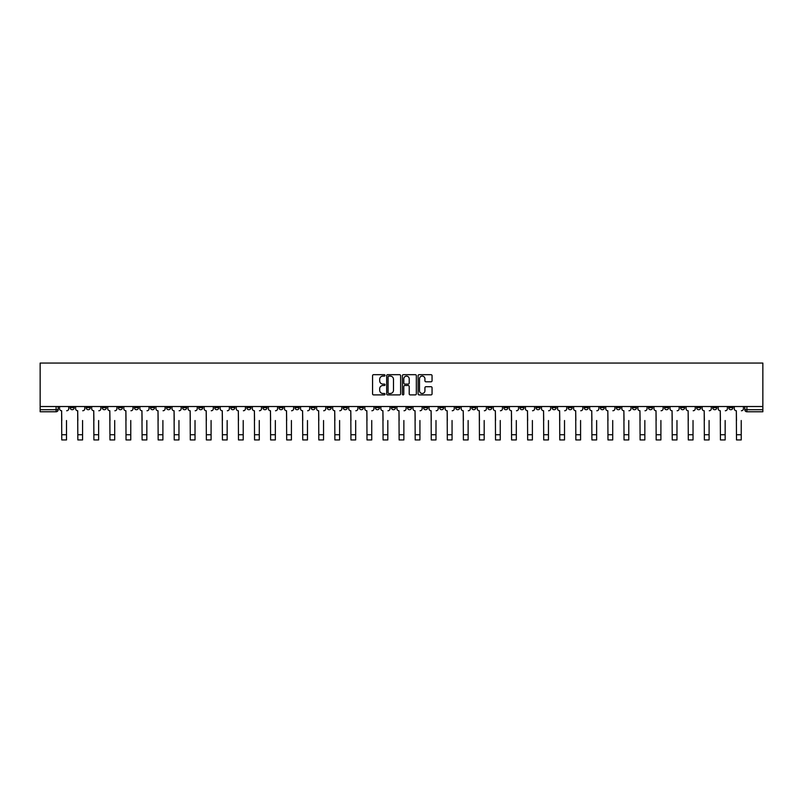 <?xml version="1.0" encoding="UTF-8"?>
<svg xmlns="http://www.w3.org/2000/svg" width="803" height="803" viewBox="0 0 803 803"><rect width="100%" height="100%" fill="white"/><g stroke="black" fill="none" stroke-linecap="round" stroke-linejoin="round"><path stroke-width="1.2" d="M385.028 375.392A0.703 0.703 0 0 0 384.316 374.68L373.576 374.68A1.014 1.014 0 0 0 372.562 375.694L372.562 393.892A1.014 1.014 0 0 0 373.576 394.895L384.316 394.895A0.703 0.703 0 0 0 385.028 394.193A0.703 0.703 0 0 0 384.316 393.48L382.931 393.48A3.232 3.232 0 0 1 379.689 390.248L379.689 388.732A3.232 3.232 0 0 1 382.931 385.5L384.316 385.5A0.703 0.703 0 0 0 385.028 384.788A0.703 0.703 0 0 0 384.316 384.085L382.931 384.085A3.232 3.232 0 0 1 379.689 380.853L379.689 379.337A3.232 3.232 0 0 1 382.931 376.095L384.316 376.095A0.703 0.703 0 0 0 385.028 375.392M600.253 406.519L600.253 407.653L604.368 407.653A2.058 2.058 0 0 1 602.31 409.711A2.058 2.058 0 0 1 600.253 407.653L600.253 406.519M503.862 406.519L503.862 407.653L507.978 407.653A2.058 2.058 0 0 1 505.92 409.711A2.058 2.058 0 0 1 503.862 407.653L503.862 406.519M487.792 406.519L487.792 407.653L491.918 407.653A2.058 2.058 0 0 1 489.86 409.711A2.058 2.058 0 0 1 487.792 407.653L487.792 406.519M391.412 406.519L391.412 407.653L395.528 407.653A2.058 2.058 0 0 1 393.47 409.711A2.058 2.058 0 0 1 391.412 407.653L391.412 406.519M375.342 406.519L375.342 407.653L379.468 407.653A2.058 2.058 0 0 1 377.4 409.711A2.058 2.058 0 0 1 375.342 407.653L375.342 406.519M359.282 406.519L359.282 407.653L363.398 407.653A2.058 2.058 0 0 1 361.34 409.711A2.058 2.058 0 0 1 359.282 407.653L359.282 406.519M327.152 406.519L327.152 407.653L331.268 407.653A2.058 2.058 0 0 1 329.21 409.711A2.058 2.058 0 0 1 327.152 407.653L327.152 406.519M295.022 407.653L295.022 406.519L295.022 407.653A2.058 2.058 0 0 0 297.08 409.711A2.058 2.058 0 0 1 295.022 407.653L299.138 407.653A2.058 2.058 0 0 1 297.08 409.711A2.058 2.058 0 0 0 299.138 407.653L299.138 406.519L299.138 407.653M278.952 407.653L278.952 406.519L278.952 407.653A2.058 2.058 0 0 0 281.02 409.711A2.058 2.058 0 0 1 278.952 407.653L283.078 407.653A2.058 2.058 0 0 1 281.02 409.711M262.892 407.653L262.892 406.519L262.892 407.653A2.058 2.058 0 0 0 264.95 409.711A2.058 2.058 0 0 1 262.892 407.653L267.008 407.653A2.058 2.058 0 0 1 264.95 409.711A2.058 2.058 0 0 0 267.008 407.653L267.008 406.519L267.008 407.653M246.822 406.519L246.822 407.653L250.948 407.653A2.058 2.058 0 0 1 248.89 409.711A2.058 2.058 0 0 1 246.822 407.653L246.822 406.519M230.762 406.519L230.762 407.653L234.877 407.653A2.058 2.058 0 0 1 232.82 409.711A2.058 2.058 0 0 1 230.762 407.653L230.762 406.519M214.702 406.519L214.702 407.653L218.817 407.653A2.058 2.058 0 0 1 216.76 409.711A2.058 2.058 0 0 1 214.702 407.653L214.702 406.519M198.632 407.653L198.632 406.519L198.632 407.653A2.058 2.058 0 0 0 200.69 409.711A2.058 2.058 0 0 1 198.632 407.653L202.747 407.653A2.058 2.058 0 0 1 200.69 409.711M166.502 407.653L166.502 406.519L166.502 407.653A2.058 2.058 0 0 0 168.56 409.711A2.058 2.058 0 0 1 166.502 407.653L170.627 407.653A2.058 2.058 0 0 1 168.56 409.711A2.058 2.058 0 0 0 170.627 407.653L170.627 406.519L170.627 407.653M150.442 407.653L150.442 406.519L150.442 407.653A2.058 2.058 0 0 0 152.5 409.711A2.058 2.058 0 0 1 150.442 407.653L154.557 407.653A2.058 2.058 0 0 1 152.5 409.711A2.058 2.058 0 0 0 154.557 407.653L154.557 406.519L154.557 407.653M134.372 407.653L134.372 406.519L134.372 407.653A2.058 2.058 0 0 0 136.43 409.711A2.058 2.058 0 0 1 134.372 407.653L138.497 407.653A2.058 2.058 0 0 1 136.43 409.711A2.058 2.058 0 0 0 138.497 407.653L138.497 406.519L138.497 407.653M118.312 407.653L118.312 406.519L118.312 407.653A2.058 2.058 0 0 0 120.37 409.711A2.058 2.058 0 0 1 118.312 407.653L122.427 407.653A2.058 2.058 0 0 1 120.37 409.711M102.242 407.653L102.242 406.519L102.242 407.653A2.058 2.058 0 0 0 104.31 409.711A2.058 2.058 0 0 1 102.242 407.653L106.367 407.653A2.058 2.058 0 0 1 104.31 409.711A2.058 2.058 0 0 0 106.367 407.653L106.367 406.519L106.367 407.653M86.182 407.653L86.182 406.519L86.182 407.653A2.058 2.058 0 0 0 88.24 409.711A2.058 2.058 0 0 1 86.182 407.653L90.297 407.653A2.058 2.058 0 0 1 88.24 409.711A2.058 2.058 0 0 0 90.297 407.653L90.297 406.519L90.297 407.653M431.04 381.806A1.014 1.014 0 0 0 432.054 380.803L432.054 375.694A1.014 1.014 0 0 0 431.04 374.68L419.116 374.68A1.014 1.014 0 0 0 418.102 375.694L418.102 393.892A1.014 1.014 0 0 0 419.116 394.895L431.04 394.895A1.014 1.014 0 0 0 432.054 393.892L432.054 387.719A1.014 1.014 0 0 0 431.04 386.715L425.931 386.715A1.014 1.014 0 0 0 424.928 387.719L424.928 390.78A2.7 2.7 0 0 1 422.217 393.48A2.7 2.7 0 0 1 419.517 390.78L419.517 378.805A2.7 2.7 0 0 1 422.217 376.095A2.7 2.7 0 0 1 424.928 378.805L424.928 380.803A1.014 1.014 0 0 0 425.931 381.806L431.04 381.806M762.85 406.519L40.15 406.519L40.15 363.066L762.85 363.066L762.85 411.768L746.89 411.768A2.058 2.058 0 0 1 744.833 409.711L762.85 409.711M400.617 375.694A1.014 1.014 0 0 0 399.603 374.68L387.678 374.68A1.014 1.014 0 0 0 386.665 375.694L386.665 393.892A1.014 1.014 0 0 0 387.678 394.895L399.603 394.895A1.014 1.014 0 0 0 400.617 393.892L400.617 375.694M403.397 374.68L415.322 374.68A1.014 1.014 0 0 1 416.335 375.694L416.335 393.892A1.014 1.014 0 0 1 415.322 394.895L410.223 394.895A1.014 1.014 0 0 1 409.209 393.892L409.209 386.514A1.014 1.014 0 0 0 408.195 385.5L404.812 385.5A1.014 1.014 0 0 0 403.799 386.514L403.799 394.193A0.703 0.703 0 0 1 403.096 394.895A0.703 0.703 0 0 1 402.383 394.193L402.383 375.694A1.014 1.014 0 0 1 403.397 374.68M744.833 406.519L744.833 409.711M58.167 406.519L58.167 409.711L58.167 406.519M56.11 406.519L56.11 411.768L40.15 411.768L40.15 409.711L58.167 409.711A2.058 2.058 0 0 1 56.11 411.768A2.058 2.058 0 0 0 58.167 409.711M40.15 406.519L40.15 409.711M732.888 406.519L732.888 407.653A2.058 2.058 0 0 1 730.82 409.711A2.058 2.058 0 0 1 728.763 407.653A2.058 2.058 0 0 0 730.82 409.711A2.058 2.058 0 0 0 732.888 407.653L728.763 407.653L728.763 406.519M716.818 406.519L716.818 407.653A2.058 2.058 0 0 1 714.76 409.711A2.058 2.058 0 0 1 712.703 407.653L716.818 407.653M712.703 406.519L712.703 407.653M700.758 406.519L700.758 407.653A2.058 2.058 0 0 1 698.69 409.711A2.058 2.058 0 0 1 696.633 407.653L700.758 407.653M696.633 406.519L696.633 407.653M684.688 407.653L684.688 406.519L684.688 407.653A2.058 2.058 0 0 1 682.63 409.711A2.058 2.058 0 0 1 680.573 407.653L684.688 407.653A2.058 2.058 0 0 1 682.63 409.711M680.573 406.519L680.573 407.653M668.628 406.519L668.628 407.653A2.058 2.058 0 0 1 666.57 409.711A2.058 2.058 0 0 1 664.503 407.653A2.058 2.058 0 0 0 666.57 409.711M664.503 406.519L664.503 407.653L668.628 407.653M652.558 406.519L652.558 407.653A2.058 2.058 0 0 1 650.5 409.711A2.058 2.058 0 0 1 648.443 407.653L652.558 407.653A2.058 2.058 0 0 1 650.5 409.711M648.443 406.519L648.443 407.653M636.498 406.519L636.498 407.653A2.058 2.058 0 0 1 634.44 409.711A2.058 2.058 0 0 1 632.373 407.653A2.058 2.058 0 0 0 634.44 409.711M632.373 406.519L632.373 407.653L636.498 407.653M620.428 406.519L620.428 407.653A2.058 2.058 0 0 1 618.37 409.711A2.058 2.058 0 0 1 616.313 407.653L620.428 407.653M616.313 406.519L616.313 407.653M604.368 406.519L604.368 407.653A2.058 2.058 0 0 1 602.31 409.711M588.298 406.519L588.298 407.653A2.058 2.058 0 0 1 586.24 409.711A2.058 2.058 0 0 1 584.183 407.653L588.298 407.653M584.183 406.519L584.183 407.653M572.238 406.519L572.238 407.653A2.058 2.058 0 0 1 570.18 409.711A2.058 2.058 0 0 1 568.122 407.653L572.238 407.653M568.122 406.519L568.122 407.653M556.178 406.519L556.178 407.653A2.058 2.058 0 0 1 554.11 409.711A2.058 2.058 0 0 1 552.052 407.653A2.058 2.058 0 0 0 554.11 409.711M552.052 406.519L552.052 407.653L556.178 407.653M540.108 406.519L540.108 407.653A2.058 2.058 0 0 1 538.05 409.711A2.058 2.058 0 0 1 535.992 407.653L540.108 407.653M535.992 406.519L535.992 407.653M524.048 406.519L524.048 407.653A2.058 2.058 0 0 1 521.98 409.711A2.058 2.058 0 0 1 519.922 407.653L524.048 407.653M519.922 406.519L519.922 407.653M507.978 406.519L507.978 407.653M491.918 406.519L491.918 407.653L491.918 406.519M475.848 406.519L475.848 407.653A2.058 2.058 0 0 1 473.79 409.711A2.058 2.058 0 0 1 471.732 407.653L475.848 407.653M471.732 406.519L471.732 407.653M459.788 406.519L459.788 407.653A2.058 2.058 0 0 1 457.73 409.711A2.058 2.058 0 0 1 455.662 407.653L459.788 407.653M455.662 406.519L455.662 407.653M443.718 406.519L443.718 407.653A2.058 2.058 0 0 1 441.66 409.711A2.058 2.058 0 0 1 439.602 407.653L443.718 407.653M439.602 406.519L439.602 407.653M427.658 406.519L427.658 407.653A2.058 2.058 0 0 1 425.6 409.711A2.058 2.058 0 0 1 423.532 407.653L427.658 407.653M423.532 406.519L423.532 407.653M411.588 406.519L411.588 407.653A2.058 2.058 0 0 1 409.53 409.711A2.058 2.058 0 0 1 407.472 407.653L411.588 407.653M407.472 406.519L407.472 407.653M395.528 406.519L395.528 407.653A2.058 2.058 0 0 1 393.47 409.711M379.468 406.519L379.468 407.653M363.398 407.653L363.398 406.519L363.398 407.653A2.058 2.058 0 0 1 361.34 409.711M347.338 406.519L347.338 407.653A2.058 2.058 0 0 1 345.27 409.711A2.058 2.058 0 0 1 343.212 407.653A2.058 2.058 0 0 0 345.27 409.711A2.058 2.058 0 0 0 347.338 407.653L343.212 407.653L343.212 406.519M331.268 407.653L331.268 406.519L331.268 407.653A2.058 2.058 0 0 1 329.21 409.711M315.208 406.519L315.208 407.653A2.058 2.058 0 0 1 313.14 409.711A2.058 2.058 0 0 1 311.082 407.653A2.058 2.058 0 0 0 313.14 409.711M311.082 406.519L311.082 407.653L315.208 407.653M283.078 406.519L283.078 407.653L283.078 406.519M250.948 407.653L250.948 406.519L250.948 407.653A2.058 2.058 0 0 1 248.89 409.711M234.877 407.653L234.877 406.519L234.877 407.653A2.058 2.058 0 0 1 232.82 409.711M218.817 407.653L218.817 406.519L218.817 407.653A2.058 2.058 0 0 1 216.76 409.711M202.747 406.519L202.747 407.653L202.747 406.519M186.687 407.653L186.687 406.519L186.687 407.653A2.058 2.058 0 0 1 184.63 409.711A2.058 2.058 0 0 1 182.572 407.653L186.687 407.653A2.058 2.058 0 0 1 184.63 409.711M182.572 406.519L182.572 407.653M122.427 406.519L122.427 407.653L122.427 406.519M74.237 406.519L74.237 407.653A2.058 2.058 0 0 1 72.18 409.711A2.058 2.058 0 0 1 70.112 407.653A2.058 2.058 0 0 0 72.18 409.711A2.058 2.058 0 0 0 74.237 407.653L74.237 406.519M70.112 406.519L70.112 407.653L74.237 407.653M388.793 376.095A0.703 0.703 0 0 0 388.08 376.808L388.08 392.777A0.703 0.703 0 0 0 388.793 393.48L390.258 393.48A3.232 3.232 0 0 0 393.49 390.248L393.49 379.337A3.232 3.232 0 0 0 390.258 376.095L388.793 376.095M409.209 378.855A2.7 2.7 0 0 0 406.499 376.145A2.7 2.7 0 0 0 403.799 378.855L403.799 383.071A1.014 1.014 0 0 0 404.812 384.085L408.195 384.085A1.014 1.014 0 0 0 409.209 383.071L409.209 378.855M59.563 408.687L59.563 406.519L59.563 408.687A2.058 2.058 0 0 0 61.62 410.745L61.771 420.521M61.62 410.745L61.771 439.934L66.508 439.934L66.508 420.521M68.727 408.687L68.727 406.519L68.727 408.687A2.058 2.058 0 0 1 66.669 410.745M66.508 439.934L61.771 439.934M75.623 408.687L75.623 406.519L75.623 408.687A2.058 2.058 0 0 0 77.69 410.745L77.841 420.521M77.69 410.745L77.841 439.934L82.579 439.934L82.579 420.521M84.787 408.687L84.787 406.519L84.787 408.687A2.058 2.058 0 0 1 82.729 410.745M91.693 408.687L91.693 406.519L91.693 408.687A2.058 2.058 0 0 0 93.75 410.745L93.901 420.521M93.75 410.745L93.901 439.934L98.639 439.934L98.639 420.521M100.857 408.687L100.857 406.519L100.857 408.687A2.058 2.058 0 0 1 98.799 410.745M82.579 439.934L77.841 439.934M98.639 439.934L93.901 439.934M107.753 408.687L107.753 406.519L107.753 408.687A2.058 2.058 0 0 0 109.81 410.745L109.971 420.521M109.81 410.745L109.971 439.934L114.709 439.934L114.709 420.521M116.917 408.687L116.917 406.519L116.917 408.687A2.058 2.058 0 0 1 114.859 410.745M123.823 408.687L123.823 406.519L123.823 408.687A2.058 2.058 0 0 0 125.88 410.745L126.031 420.521M125.88 410.745L126.031 439.934L130.769 439.934L130.769 420.521M132.987 408.687L132.987 406.519L132.987 408.687A2.058 2.058 0 0 1 130.929 410.745M139.883 408.687L139.883 406.519L139.883 408.687A2.058 2.058 0 0 0 141.94 410.745L142.101 420.521M141.94 410.745L142.101 439.934L146.839 439.934L146.839 420.521M149.047 408.687L149.047 406.519L149.047 408.687A2.058 2.058 0 0 1 146.989 410.745M114.709 439.934L109.971 439.934M130.769 439.934L126.031 439.934M146.839 439.934L142.101 439.934M155.953 408.687L155.953 406.519L155.953 408.687A2.058 2.058 0 0 0 158.01 410.745L158.161 420.521M158.01 410.745L158.161 439.934L162.899 439.934L162.899 420.521M165.117 408.687L165.117 406.519L165.117 408.687A2.058 2.058 0 0 1 163.059 410.745M162.899 439.934L158.161 439.934M172.013 408.687L172.013 406.519L172.013 408.687A2.058 2.058 0 0 0 174.07 410.745L174.231 420.521M174.07 410.745L174.231 439.934L178.969 439.934L178.969 420.521M181.177 408.687L181.177 406.519L181.177 408.687A2.058 2.058 0 0 1 179.119 410.745M178.969 439.934L174.231 439.934M188.083 408.687L188.083 406.519L188.083 408.687A2.058 2.058 0 0 0 190.14 410.745L190.291 420.521M190.14 410.745L190.291 439.934L195.029 439.934L195.029 420.521M197.247 408.687L197.247 406.519L197.247 408.687A2.058 2.058 0 0 1 195.179 410.745M195.029 439.934L190.291 439.934M204.143 408.687L204.143 406.519L204.143 408.687A2.058 2.058 0 0 0 206.2 410.745L206.361 420.521M206.2 410.745L206.361 439.934L211.089 439.934L211.089 420.521M213.307 408.687L213.307 406.519L213.307 408.687A2.058 2.058 0 0 1 211.249 410.745M211.089 439.934L206.361 439.934M220.203 408.687L220.203 406.519L220.203 408.687A2.058 2.058 0 0 0 222.27 410.745L222.421 420.521M222.27 410.745L222.421 439.934L227.159 439.934L227.159 420.521M229.377 408.687L229.377 406.519L229.377 408.687A2.058 2.058 0 0 1 227.309 410.745M236.273 408.687L236.273 406.519L236.273 408.687A2.058 2.058 0 0 0 238.33 410.745L238.481 420.521M238.33 410.745L238.481 439.934L243.219 439.934L243.219 420.521M245.437 408.687L245.437 406.519L245.437 408.687A2.058 2.058 0 0 1 243.379 410.745M252.333 408.687L252.333 406.519L252.333 408.687A2.058 2.058 0 0 0 254.4 410.745L254.551 420.521M254.4 410.745L254.551 439.934L259.289 439.934L259.289 420.521M261.497 408.687L261.497 406.519L261.497 408.687A2.058 2.058 0 0 1 259.439 410.745M268.403 408.687L268.403 406.519L268.403 408.687A2.058 2.058 0 0 0 270.46 410.745L270.611 420.521M270.46 410.745L270.611 439.934L275.349 439.934L275.349 420.521M277.567 408.687L277.567 406.519L277.567 408.687A2.058 2.058 0 0 1 275.509 410.745M284.463 408.687L284.463 406.519L284.463 408.687A2.058 2.058 0 0 0 286.52 410.745L286.681 420.521M286.52 410.745L286.681 439.934L291.419 439.934L291.419 420.521M293.627 408.687L293.627 406.519L293.627 408.687A2.058 2.058 0 0 1 291.569 410.745M300.533 408.687L300.533 406.519L300.533 408.687A2.058 2.058 0 0 0 302.59 410.745L302.741 420.521M302.59 410.745L302.741 439.934L307.479 439.934L307.479 420.521M309.697 408.687L309.697 406.519L309.697 408.687A2.058 2.058 0 0 1 307.639 410.745M227.159 439.934L222.421 439.934M243.219 439.934L238.481 439.934M259.289 439.934L254.551 439.934M275.349 439.934L270.611 439.934M291.419 439.934L286.681 439.934M307.479 439.934L302.741 439.934M316.593 408.687L316.593 406.519L316.593 408.687A2.058 2.058 0 0 0 318.65 410.745L318.811 420.521M318.65 410.745L318.811 439.934L323.549 439.934L323.549 420.521M325.757 408.687L325.757 406.519L325.757 408.687A2.058 2.058 0 0 1 323.699 410.745M323.549 439.934L318.811 439.934M332.663 408.687L332.663 406.519L332.663 408.687A2.058 2.058 0 0 0 334.721 410.745L334.871 420.521M334.721 410.745L334.871 439.934L339.609 439.934L339.609 420.521M341.827 408.687L341.827 406.519L341.827 408.687A2.058 2.058 0 0 1 339.769 410.745M339.609 439.934L334.871 439.934M348.723 408.687L348.723 406.519L348.723 408.687A2.058 2.058 0 0 0 350.781 410.745L350.941 420.521M350.781 410.745L350.941 439.934L355.679 439.934L355.679 420.521M357.887 408.687L357.887 406.519L357.887 408.687A2.058 2.058 0 0 1 355.829 410.745M355.679 439.934L350.941 439.934M364.793 408.687L364.793 406.519L364.793 408.687A2.058 2.058 0 0 0 366.851 410.745L367.001 420.521M366.851 410.745L367.001 439.934L371.739 439.934L371.739 420.521M373.957 408.687L373.957 406.519L373.957 408.687A2.058 2.058 0 0 1 371.889 410.745M371.739 439.934L367.001 439.934M380.853 408.687L380.853 406.519L380.853 408.687A2.058 2.058 0 0 0 382.911 410.745L383.071 420.521M382.911 410.745L383.071 439.934L387.809 439.934L387.809 420.521M390.017 408.687L390.017 406.519L390.017 408.687A2.058 2.058 0 0 1 387.959 410.745M387.809 439.934L383.071 439.934M396.913 408.687L396.913 406.519L396.913 408.687A2.058 2.058 0 0 0 398.981 410.745L399.131 420.521M398.981 410.745L399.131 439.934L403.869 439.934L403.869 420.521M406.087 408.687L406.087 406.519L406.087 408.687A2.058 2.058 0 0 1 404.019 410.745M403.869 439.934L399.131 439.934M412.983 408.687L412.983 406.519L412.983 408.687A2.058 2.058 0 0 0 415.041 410.745L415.191 420.521M415.041 410.745L415.191 439.934L419.929 439.934L419.929 420.521M422.147 408.687L422.147 406.519L422.147 408.687A2.058 2.058 0 0 1 420.089 410.745M419.929 439.934L415.191 439.934M429.043 408.687L429.043 406.519L429.043 408.687A2.058 2.058 0 0 0 431.111 410.745L431.261 420.521M431.111 410.745L431.261 439.934L435.999 439.934L435.999 420.521M438.207 408.687L438.207 406.519L438.207 408.687A2.058 2.058 0 0 1 436.149 410.745M435.999 439.934L431.261 439.934M445.113 408.687L445.113 406.519L445.113 408.687A2.058 2.058 0 0 0 447.171 410.745L447.321 420.521M447.171 410.745L447.321 439.934L452.059 439.934L452.059 420.521M454.277 408.687L454.277 406.519L454.277 408.687A2.058 2.058 0 0 1 452.219 410.745M452.059 439.934L447.321 439.934M461.173 408.687L461.173 406.519L461.173 408.687A2.058 2.058 0 0 0 463.231 410.745L463.391 420.521M463.231 410.745L463.391 439.934L468.129 439.934L468.129 420.521M470.337 408.687L470.337 406.519L470.337 408.687A2.058 2.058 0 0 1 468.279 410.745M468.129 439.934L463.391 439.934M477.243 408.687L477.243 406.519L477.243 408.687A2.058 2.058 0 0 0 479.301 410.745L479.451 420.521M479.301 410.745L479.451 439.934L484.189 439.934L484.189 420.521M486.407 408.687L486.407 406.519L486.407 408.687A2.058 2.058 0 0 1 484.35 410.745M484.189 439.934L479.451 439.934M493.303 408.687L493.303 406.519L493.303 408.687A2.058 2.058 0 0 0 495.361 410.745L495.521 420.521M495.361 410.745L495.521 439.934L500.259 439.934L500.259 420.521M502.467 408.687L502.467 406.519L502.467 408.687A2.058 2.058 0 0 1 500.41 410.745M500.259 439.934L495.521 439.934M509.373 408.687L509.373 406.519L509.373 408.687A2.058 2.058 0 0 0 511.431 410.745L511.581 420.521M511.431 410.745L511.581 439.934L516.319 439.934L516.319 420.521M518.537 408.687L518.537 406.519L518.537 408.687A2.058 2.058 0 0 1 516.48 410.745M516.319 439.934L511.581 439.934M525.433 408.687L525.433 406.519L525.433 408.687A2.058 2.058 0 0 0 527.491 410.745L527.651 420.521M527.491 410.745L527.651 439.934L532.389 439.934L532.389 420.521M534.597 408.687L534.597 406.519L534.597 408.687A2.058 2.058 0 0 1 532.54 410.745M532.389 439.934L527.651 439.934M541.503 408.687L541.503 406.519L541.503 408.687A2.058 2.058 0 0 0 543.561 410.745L543.711 420.521M543.561 410.745L543.711 439.934L548.449 439.934L548.449 420.521M550.667 408.687L550.667 406.519L550.667 408.687A2.058 2.058 0 0 1 548.6 410.745M548.449 439.934L543.711 439.934M557.563 408.687L557.563 406.519L557.563 408.687A2.058 2.058 0 0 0 559.621 410.745L559.781 420.521M559.621 410.745L559.781 439.934L564.519 439.934L564.519 420.521M566.727 408.687L566.727 406.519L566.727 408.687A2.058 2.058 0 0 1 564.67 410.745M564.519 439.934L559.781 439.934M573.623 408.687L573.623 406.519L573.623 408.687A2.058 2.058 0 0 0 575.691 410.745L575.841 420.521M575.691 410.745L575.841 439.934L580.579 439.934L580.579 420.521M582.797 408.687L582.797 406.519L582.797 408.687A2.058 2.058 0 0 1 580.73 410.745M580.579 439.934L575.841 439.934M589.693 408.687L589.693 406.519L589.693 408.687A2.058 2.058 0 0 0 591.751 410.745L591.911 420.521M591.751 410.745L591.911 439.934L596.639 439.934L596.639 420.521M598.857 408.687L598.857 406.519L598.857 408.687A2.058 2.058 0 0 1 596.8 410.745M596.639 439.934L591.911 439.934M605.753 408.687L605.753 406.519L605.753 408.687A2.058 2.058 0 0 0 607.821 410.745L607.971 420.521M607.821 410.745L607.971 439.934L612.709 439.934L612.709 420.521M614.917 408.687L614.917 406.519L614.917 408.687A2.058 2.058 0 0 1 612.86 410.745M612.709 439.934L607.971 439.934M621.823 408.687L621.823 406.519L621.823 408.687A2.058 2.058 0 0 0 623.881 410.745L624.031 420.521M623.881 410.745L624.031 439.934L628.769 439.934L628.769 420.521M630.987 408.687L630.987 406.519L630.987 408.687A2.058 2.058 0 0 1 628.93 410.745M628.769 439.934L624.031 439.934M637.883 408.687L637.883 406.519L637.883 408.687A2.058 2.058 0 0 0 639.941 410.745L640.101 420.521M639.941 410.745L640.101 439.934L644.839 439.934L644.839 420.521M647.047 408.687L647.047 406.519L647.047 408.687A2.058 2.058 0 0 1 644.99 410.745M644.839 439.934L640.101 439.934M653.953 408.687L653.953 406.519L653.953 408.687A2.058 2.058 0 0 0 656.011 410.745L656.161 420.521M656.011 410.745L656.161 439.934L660.899 439.934L660.899 420.521M663.117 408.687L663.117 406.519L663.117 408.687A2.058 2.058 0 0 1 661.06 410.745M660.899 439.934L656.161 439.934M670.013 408.687L670.013 406.519L670.013 408.687A2.058 2.058 0 0 0 672.071 410.745L672.231 420.521M672.071 410.745L672.231 439.934L676.969 439.934L676.969 420.521M679.177 408.687L679.177 406.519L679.177 408.687A2.058 2.058 0 0 1 677.12 410.745M676.969 439.934L672.231 439.934M686.083 408.687L686.083 406.519L686.083 408.687A2.058 2.058 0 0 0 688.141 410.745L688.291 420.521M688.141 410.745L688.291 439.934L693.029 439.934L693.029 420.521M695.247 408.687L695.247 406.519L695.247 408.687A2.058 2.058 0 0 1 693.19 410.745M693.029 439.934L688.291 439.934M702.143 408.687L702.143 406.519L702.143 408.687A2.058 2.058 0 0 0 704.201 410.745L704.361 420.521M704.201 410.745L704.361 439.934L709.099 439.934L709.099 420.521M711.307 408.687L711.307 406.519L711.307 408.687A2.058 2.058 0 0 1 709.25 410.745M709.099 439.934L704.361 439.934M718.213 408.687L718.213 406.519L718.213 408.687A2.058 2.058 0 0 0 720.271 410.745L720.421 420.521M720.271 410.745L720.421 439.934L725.159 439.934L725.159 420.521M727.377 408.687L727.377 406.519L727.377 408.687A2.058 2.058 0 0 1 725.31 410.745M725.159 439.934L720.421 439.934M734.273 408.687L734.273 406.519L734.273 408.687A2.058 2.058 0 0 0 736.331 410.745L736.492 420.521M736.331 410.745L736.492 439.934L741.229 439.934L741.229 420.521M743.437 408.687L743.437 406.519L743.437 408.687A2.058 2.058 0 0 1 741.38 410.745M741.229 439.934L736.492 439.934M746.89 406.519L746.89 411.768M66.508 434.734L61.771 434.734M82.579 434.734L77.841 434.734M98.639 434.734L93.901 434.734M114.709 434.734L109.971 434.734M130.769 434.734L126.031 434.734M146.839 434.734L142.101 434.734M162.899 434.734L158.161 434.734M178.969 434.734L174.231 434.734M195.029 434.734L190.291 434.734M211.089 434.734L206.361 434.734M227.159 434.734L222.421 434.734M243.219 434.734L238.481 434.734M259.289 434.734L254.551 434.734M275.349 434.734L270.611 434.734M291.419 434.734L286.681 434.734M307.479 434.734L302.741 434.734M323.549 434.734L318.811 434.734M339.609 434.734L334.871 434.734M355.679 434.734L350.941 434.734M371.739 434.734L367.001 434.734M387.809 434.734L383.071 434.734M403.869 434.734L399.131 434.734M419.929 434.734L415.191 434.734M435.999 434.734L431.261 434.734M452.059 434.734L447.321 434.734M468.129 434.734L463.391 434.734M484.189 434.734L479.451 434.734M500.259 434.734L495.521 434.734M516.319 434.734L511.581 434.734M532.389 434.734L527.651 434.734M548.449 434.734L543.711 434.734M564.519 434.734L559.781 434.734M580.579 434.734L575.841 434.734M596.639 434.734L591.911 434.734M612.709 434.734L607.971 434.734M628.769 434.734L624.031 434.734M644.839 434.734L640.101 434.734M660.899 434.734L656.161 434.734M676.969 434.734L672.231 434.734M693.029 434.734L688.291 434.734M709.099 434.734L704.361 434.734M725.159 434.734L720.421 434.734M741.229 434.734L736.492 434.734"/></g></svg>
